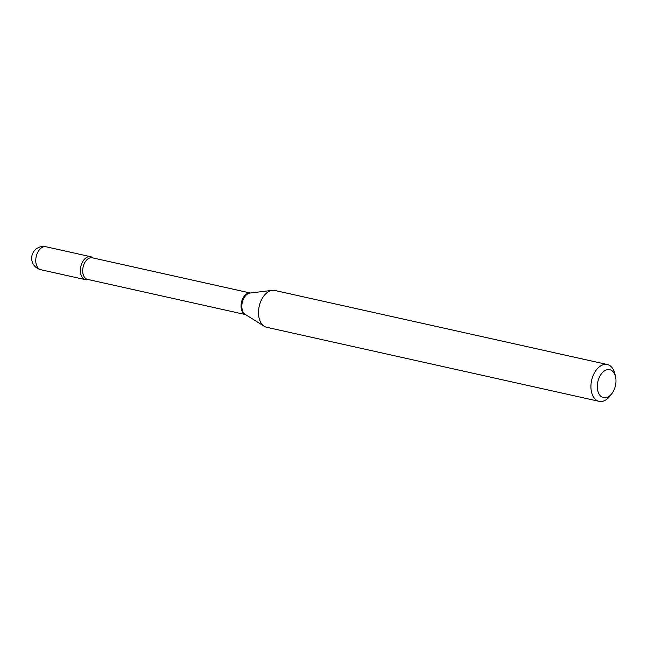 <?xml version="1.0" encoding="UTF-8"?>
<svg xmlns="http://www.w3.org/2000/svg" width="648" height="648" viewBox="0 0 648 648"><rect width="100%" height="100%" fill="white"/><g stroke="black" fill="none" stroke-linecap="round" stroke-linejoin="round"><path stroke-width="0.97" d="M80.603 267.737A11.769 7.403 102.6 0 0 85.487 279.669A11.769 7.403 102.6 0 0 88.112 279.523A11.769 7.403 102.6 0 1 86.233 279.774A11.769 7.403 102.6 0 1 80.603 267.737A11.769 7.403 102.6 0 1 89.861 256.592A11.769 7.403 102.6 0 1 92.923 257.936A11.769 7.403 102.6 0 0 90.607 256.697A11.769 7.403 102.6 0 0 80.603 267.737M608.853 369.587A14.329 9.015 102.6 0 0 597.569 383.162A14.329 9.015 102.6 0 0 604.43 397.815A14.329 9.015 102.6 0 0 611.947 393.49A14.329 9.015 102.6 0 0 615.6 377.079A14.329 9.015 102.6 0 0 608.853 369.587M615.6 377.079L614.993 374.22A18.857 11.867 102.6 0 0 607.314 364.524A18.857 11.867 102.6 0 0 606.115 364.362A18.857 11.867 102.6 0 0 591.438 381.291A18.857 11.867 102.6 0 0 599.108 401.339A18.857 11.867 102.6 0 0 600.299 401.509A18.857 11.867 102.6 0 0 610.181 395.823L611.947 393.49M607.314 364.524L274.89 290.482A18.857 11.867 102.6 0 0 273.699 290.312A18.857 11.867 102.6 0 0 272.273 290.361A18.857 11.867 102.6 0 0 259.2 306.31A18.857 11.867 102.6 0 0 264.271 326.292A18.857 11.867 102.6 0 0 266.684 327.289L599.108 401.339M40.865 269.722A11.769 11.769 0 0 1 31.768 256.608A11.769 11.769 0 0 1 45.984 246.758A11.769 7.403 102.6 0 0 45.239 246.653A11.769 7.403 102.6 0 0 35.972 257.799A11.769 7.403 102.6 0 0 40.865 269.722L85.487 279.669M250.331 293.018A11.057 6.958 102.6 0 0 249.958 292.977A11.057 6.958 102.6 0 0 241.404 302.64A11.057 6.958 102.6 0 0 245.527 314.572M250.363 293.009L92.3 257.799A11.057 6.958 102.6 0 0 91.603 257.702A11.057 6.958 102.6 0 0 82.993 267.624A11.057 6.958 102.6 0 0 87.488 279.385L245.56 314.596M272.273 290.361L250.031 293.05A11.21 7.055 102.6 0 0 242.255 302.535A11.21 7.055 102.6 0 0 245.268 314.418L264.271 326.292M45.984 246.758L90.607 256.697"/></g></svg>
